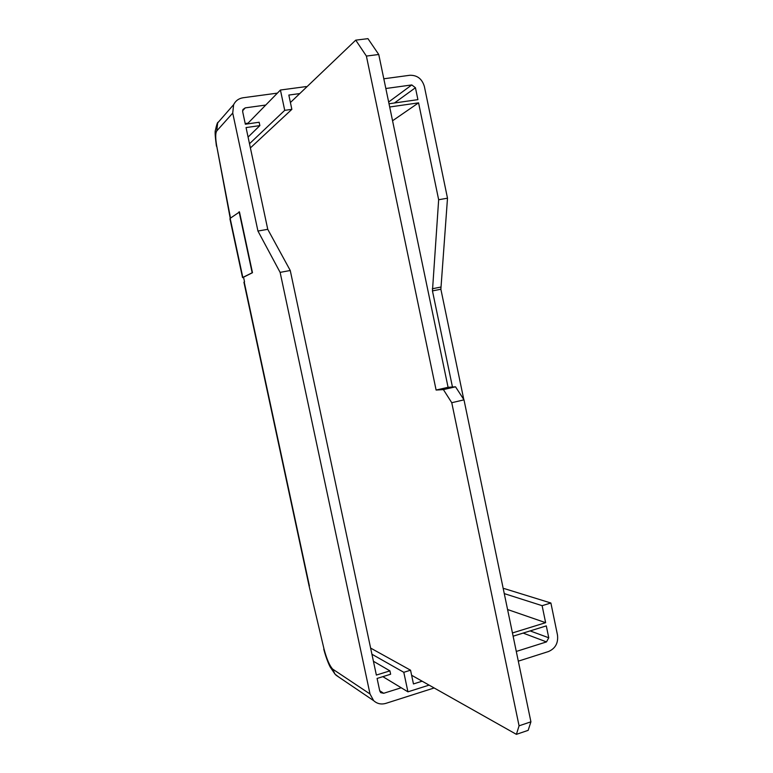 <?xml version="1.0" encoding="UTF-8"?>
<svg xmlns="http://www.w3.org/2000/svg" width="773" height="773" viewBox="0 0 773 773"><rect width="100%" height="100%" fill="white"/><g stroke="black" fill="none" stroke-linecap="round" stroke-linejoin="round"><path stroke-width="1.16" d="M308.997 585.528L324.09 649.31C326.718 659.098 329.578 665.698 332.661 669.099L370.016 693.99L373.649 700.657C377.137 703.788 381.195 704.696 385.843 703.372L434.155 687.97M243.939 282.261L244.529 281.836L243.534 277.178L252.481 272.705L239.475 211.986L230.151 218.344L242.828 277.439L252.172 272.772L239.099 211.715M504.267 593.606L542.115 605.674L550.888 603.008L557.488 635.039C558.396 643.01 555.4 648.508 548.482 651.542L518.306 661.157M542.115 605.674L545.632 622.68L512.441 632.952M513.117 636.198L546.298 625.888L548.753 637.783L530.143 630.913M516.287 651.446L546.492 641.909L548.753 637.783M373.436 661.273L389.93 670.867L390.636 674.23L377.089 678.443L379.746 690.927L380.712 692.656L383.688 693.284L401.197 687.757M389.93 670.867L376.364 675.071L290.252 270.492L280.126 272.376L370.016 693.99M245.196 123.564L248.046 123.158M389.689 106.993L418.57 102.848L438.658 199.734L447.499 198.197L424.377 86.499C422.068 78.827 417.198 75.087 409.787 75.281L383.814 78.788M233.62 104.674L232.731 113.08L216.788 130.888L217.657 122.936L233.62 104.674C235.581 100.761 238.731 98.461 243.089 97.756L277.381 93.127M232.731 113.08L257.94 231.03L267.758 229.33L290.252 270.492M242.596 110.752L245.254 107.872L242.935 109.515L242.674 111.698L245.341 124.211L259.148 122.24L259.863 125.603L246.056 127.584L267.758 229.33M245.254 107.872L265.738 105.051M385.833 88.508L411.787 84.933L388.645 102.007M394.443 102.983L415.439 87.736L411.787 84.933M415.439 87.736L417.913 99.64L389.012 103.756M259.863 125.603L248.085 137.082M438.658 199.734L432.455 290.909L452.456 387.012M418.57 102.848L392.558 120.762M507.571 609.52L545.632 622.68M257.94 231.03L280.126 272.376M463.8 399.544L440.871 289.228L447.499 198.197M550.888 603.008L504.238 588.572L503.271 588.852M338.98 677.196L334.989 674.124L332.661 669.099M243.92 282.184L309.036 585.721L324.09 649.31M217.657 122.936L218.015 122.24C217.387 122.482 216.517 125.168 215.416 130.308C214.817 131.333 215.155 136.589 216.421 146.068L216.43 146.165M230.025 219.261L230.151 218.344M242.828 277.439L243.659 277.778M306.33 87.33L306.166 86.576L280.425 90.026L284.725 110.346L249.505 143.73M284.725 110.346L291.856 109.351L250.394 147.923M291.856 109.351L288.831 95.06L299.789 93.572M280.425 90.026L247.292 123.931M422.145 681.197L413.458 683.941L410.55 670.201L370.625 648.083M410.55 670.201L403.796 672.307L371.939 654.238M403.796 672.307L407.941 691.835L382.848 676.646M407.941 691.835L429.092 685.12M432.32 288.764L440.736 287.083M411.623 675.264L516.403 734.35L528.152 730.35L530.916 721.818L463.993 399.844L455.529 386.809L448.079 387.302L378.751 54.497L367.948 38.65L355.735 40.148L290.406 102.529M516.403 734.35L519.07 725.828L451.761 402.714L443.402 389.602L436.107 390.046L366.392 56.071L355.735 40.148M366.392 56.071L378.751 54.497M519.07 725.828L530.916 721.818M451.761 402.714L463.993 399.844M443.402 389.602L455.529 386.809M436.107 390.046L448.079 387.302M244.2 282L309.403 585.963M383.688 693.284L379.698 690.714M523.128 633.087L546.492 641.909M216.788 130.888C215.377 132.985 215.348 137.981 216.691 145.865L230.499 218.083M216.691 145.865L230.219 218.286M432.455 290.909L440.871 289.228M373.649 700.657L335.907 675.119M334.989 674.124L330.293 667.157C329.549 665.94 326.332 659.06 323.742 649.156M229.939 218.827L242.548 277.633"/></g></svg>
